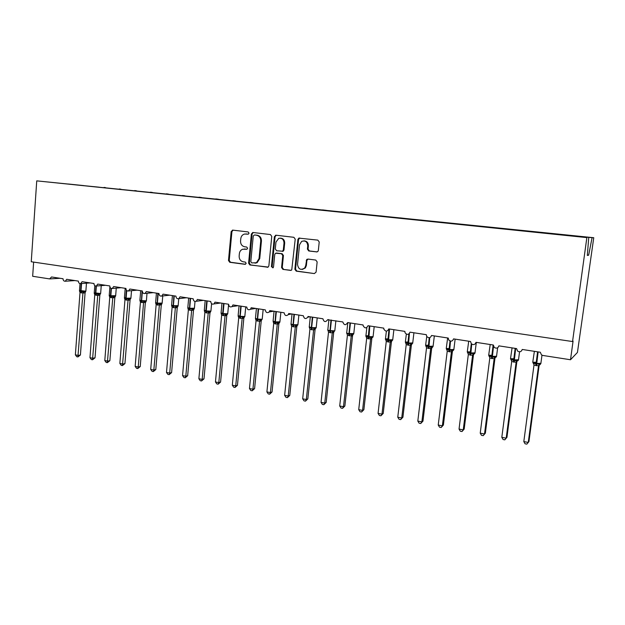 <?xml version="1.0" encoding="UTF-8"?>
<svg xmlns="http://www.w3.org/2000/svg" width="625" height="625" viewBox="0 0 625 625"><rect width="100%" height="100%" fill="white"/><g stroke="black" fill="none" stroke-linecap="round" stroke-linejoin="round"><path stroke-width="0.94" d="M249.047 233.203L248.141 231.938L232.758 230.133L231.172 231.578L228.484 260.5L229.766 262.289L245.062 264.328L246.188 263.336L245.273 262.07L243.281 261.805C240.508 261.125 239.125 259.203 239.148 256.047L239.375 253.625C239.672 251.437 240.75 249.977 242.625 249.242L246.914 249.258L247.617 248.297L246.703 247.031L244.703 246.789C241.922 246.125 240.539 244.203 240.555 241.039L240.789 238.609C241.148 236.141 242.43 234.617 244.609 234.031L248.219 234.203L249.047 233.203M316.609 251.945L317.961 251.383L318.336 250.461L319.219 241.984L317.836 240.125L298.797 238.117L297.898 239.469L294.875 269.297L296.234 271.148L314.359 273.57L316.086 272.109L317.148 261.922L315.766 260.055L307.953 259.062L306.672 259.547L305.719 265.562L304.734 267.984C300.82 270.539 298.414 269.375 297.523 264.492L299.523 244.836L301.648 241.391C305.305 240.25 307.336 241.727 307.75 245.828L307.406 249.125L308.781 250.984L317.062 251.93M68.445 184.07L36.742 180.867L31.25 261.75L572.547 341.547L573.078 341.062L570.508 359.75L542.812 355.453L541.469 354.891L540.305 352.242L522.234 349.461C521.406 351.766 519.867 352.32 517.617 351.125L516.586 348.586L498.883 345.859C498.008 348.219 496.461 348.734 494.234 347.406L493.344 345.008L475.992 342.336C475.063 344.75 473.5 345.219 471.297 343.734L470.563 341.5L453.547 338.883C452.547 341.367 450.961 341.773 448.797 340.094L448.227 338.062L431.539 335.492C430.438 338.07 428.836 338.398 426.727 336.469L426.32 334.688L409.961 332.172C408.719 334.852 407.094 335.07 405.078 332.844L404.844 331.383L388.789 328.906C387.375 331.703 385.734 331.805 383.859 329.203L383.766 328.133L368.016 325.711C366.383 328.617 364.742 328.57 363.094 325.562L363.094 324.953L347.641 322.57C345.734 325.57 344.125 325.359 342.797 321.93L327.594 319.766C325.539 322.469 323.977 322.133 322.891 318.766L308 316.469L307.82 317.188C305.664 319.367 304.172 318.891 303.344 315.75L288.727 313.5L288.367 314.578C286.188 316.305 284.781 315.711 284.148 312.797L269.797 310.586L269.25 311.938C267.109 313.289 265.789 312.602 265.305 309.891L251.203 307.727L250.484 309.266C248.406 310.32 247.18 309.586 246.797 307.047L232.945 304.914L232.07 306.586C230.078 307.422 228.922 306.641 228.609 304.242L215.008 302.148L214.008 303.914C212.094 304.57 211.008 303.766 210.75 301.492L197.383 299.438L196.281 301.266C194.438 301.781 193.414 300.961 193.195 298.789L180.055 296.766L178.875 298.633C177.109 299.047 176.133 298.219 175.945 296.133L163.031 294.148L161.781 296.039C160.086 296.367 159.148 295.531 158.992 293.523L146.297 291.57L145 293.484C143.359 293.742 142.469 292.898 142.32 290.953L129.844 289.031L128.508 290.953C126.922 291.164 126.063 290.32 125.93 288.43L113.664 286.539L112.297 288.469C110.766 288.625 109.938 287.789 109.82 285.953L97.75 284.094L96.359 286.016C94.875 286.141 94.078 285.305 93.969 283.508L82.102 281.68L80.695 283.609C79.25 283.695 78.484 282.859 78.383 281.109L66.703 279.312L65.289 281.234C63.891 281.289 63.141 280.461 63.047 278.75L51.555 276.977L49.602 278.906L32.664 276.281L33.633 262.102M36.742 180.867L586.859 237.602L572.547 341.547M271.766 236.375L270.438 234.555L253 232.508L251.375 233.969L248.594 263.164L249.898 264.977L268.18 267.062L268.875 265.852L271.766 236.375M276.039 235.219L293.867 237.305L295.227 239.148L291.734 269.977L290.531 270.391L282.906 269.375L281.57 267.531L282.766 255.539L281.422 253.703L275.562 253.227L274.742 254.523L273.516 266.961L273.055 267.789L271.43 266.688L274.383 236.687L276.039 235.219M586.859 237.602L544.727 233.164M544.734 233.102L521.078 230.727M521.086 230.664L497.906 228.344M497.906 228.273L475.188 226M475.188 225.938L452.914 223.703M452.906 223.641L431.062 221.453M431.062 221.391L409.641 219.242M409.633 219.18L388.617 217.07M388.609 217.016L367.992 214.945M367.984 214.883L347.75 212.859M347.742 212.797L327.875 210.812M306.703 260.508L306.812 259.414M327.867 210.75L308.367 208.805M308.367 208.742L289.219 206.828M289.211 206.766L270.406 204.891M270.398 204.828L251.93 202.984M246.93 249.25L244.477 249.008M251.922 202.922L233.781 201.109M233.773 201.055L215.945 199.273M215.937 199.219L198.422 197.469M198.414 197.406L181.203 195.688M181.188 195.633L164.273 193.945M164.258 193.891L147.625 192.227M147.617 192.172L131.258 190.539M131.25 190.484L115.164 188.883M115.148 188.828L99.336 187.25M99.32 187.195L83.766 185.648M550.508 233.766L550.562 233.367L534.211 232.016M527.781 231.414L527.836 231.023L511.617 229.688M505.5 229.062L489.445 227.406M483.625 226.805L467.695 225.164M462.164 224.594L446.359 222.961M441.102 222.422L425.414 220.805M420.422 220.289L404.852 218.688M400.125 218.195L384.672 216.609M380.195 216.148L364.852 214.562M360.617 214.125L345.383 212.555M341.391 212.148L326.266 210.586M322.492 210.195L307.484 208.648M303.938 208.281L289.031 206.75M285.695 206.406L270.875 204.938M267.766 204.555L253.055 203.102M250.141 202.742L235.531 201.289M232.812 200.953L218.305 199.516M215.773 199.195L201.367 197.766M199.016 197.523L184.719 196.031M182.531 195.828L168.344 194.336M166.32 194.156L152.227 192.664M150.367 192.5L136.375 191.023M134.672 190.867L120.781 189.406M119.227 189.266L105.43 187.828M104.031 187.688L593.75 237.727L577.445 352.43L570.508 359.75M68.43 184.016L83.75 185.594M557.258 234.391L550.562 233.367M527.836 231.023L534.273 231.75M505.539 228.734L511.68 229.422M483.664 226.484L489.508 227.141M462.203 224.273L467.766 224.898M441.141 222.102L446.422 222.703M420.461 219.977L425.484 220.547M400.164 217.883L404.93 218.43M380.227 215.836L384.742 216.352M360.648 213.82L364.93 214.312M341.422 211.844L345.461 212.312M322.531 209.898L326.352 210.344M303.961 207.984L307.57 208.414M285.719 206.109L289.117 206.508M267.789 204.266L270.984 204.641M250.164 202.445L253.156 202.813M232.836 200.664L235.641 201.008M215.797 198.914L218.414 199.234M199.039 197.188L201.477 197.492M182.562 195.492L184.82 195.773M166.344 193.82L168.438 194.086M150.398 192.18L152.328 192.43M134.703 190.562L136.469 190.797M119.25 188.977L120.875 189.188M104.047 187.414L105.523 187.609M588.727 237.641L587.32 255.43L588.656 255.211L592.07 237.695L557.32 234.125M592.07 237.695L593.75 237.727M306.844 260.5L306.969 259.297M588.656 255.211L587.344 255.062M248.297 234.188L245.844 233.969M245.219 249.031L244.242 249.023M233.078 230.172L231.922 231.594L229.234 260.469L230.516 262.25L245.562 264.258M253.281 232.547L252.102 233.977L249.32 263.125L250.617 264.93L267.844 267.227M254.391 234.984L253.258 236L250.805 261.656L251.719 262.922L256.422 262.727L259.031 258.625L260.734 241.023C260.75 237.82 259.344 235.891 256.523 235.234L254.914 234.992M254.984 263.195L257.133 262.688L259.742 258.594L259.031 258.625M255.109 234.992L257.234 235.242C260.055 235.898 261.461 237.82 261.438 241.023L259.742 258.594M291.156 270.336L282.906 269.375M276.648 253.062L282.102 253.68L283.445 255.508L282.25 267.484L283.586 269.328M276.281 235.242L275.07 236.687L272.125 266.641L272.891 267.883M284.008 243.047C283.781 239.414 282.023 237.844 278.734 238.344L275.969 242.078L275.289 248.938L276.625 250.766L282.523 251.219L283.32 249.938L284.008 243.047L284.688 243.039C284.617 239.93 283.172 238.297 280.336 238.141M282.336 251.375L283.203 251.203L284 249.922L283.32 249.938M284.688 243.039L284 249.922M303.945 240.859C306.844 241.016 308.328 242.664 308.391 245.82L308.055 249.109L309.422 250.961L317.141 251.906M302.289 269.438L305.383 267.938L306.367 265.516L305.719 265.562M308.023 259.07L306.883 260.5L306.367 265.516M299.797 238.008L298.555 239.469L295.539 269.25L296.891 271.094L314.359 273.57M79.508 291.031L81.203 291.625L85.586 291.688M80.414 355.008L77.906 356.938L82.938 292.977L80.008 292.508L75.367 354.859L78.273 355.422L80.414 355.008L85.078 292.852L82.93 293.039M80.008 283.625L79.5 290.477L85.859 291.18L84.945 291.859L85.445 291.93L85.078 292.852L85.5 291.734M82.938 292.977L83.219 291.383M80.008 292.508L79.438 290.781M77.906 356.938L76.75 356.711L75.367 354.859M94.266 293.398L95.992 293.984L100.367 294.039M95.023 357.828L92.523 359.773L97.742 295.344L94.758 294.867L89.969 357.688L92.914 358.25L95.023 357.828L99.844 295.203L97.734 295.406M99.828 295.219L100.008 294.352L99.844 295.203M94.797 285.641L94.25 292.812L100.641 293.531L99.711 294.219L100.266 294.102M97.742 295.344L98.039 293.734M94.758 294.867L94.188 293.125M92.523 359.773L91.352 359.547L89.969 357.688M109.258 295.797L111.016 296.383L115.383 296.43M109.867 360.695L107.375 362.656L112.773 297.75L109.742 297.266L104.797 360.555L107.789 361.133L109.867 360.695L114.836 297.602L112.781 297.82L113.828 296.586M115.164 296.742L114.836 297.602M112.773 297.75L113.086 296.133M109.742 297.266L109.18 295.508M107.375 362.656L106.18 362.422L104.797 360.555M124.492 298.234L126.281 298.812L130.633 298.852M124.937 363.602L122.453 365.586L128.047 300.188L124.969 299.695L119.859 363.461L122.898 364.055L124.937 363.602L130.07 300.031L128.055 300.266L129.109 299.016M130.055 300.047L130.211 299.234L130.07 300.031M128.047 300.188L128.375 298.562M124.969 299.695L124.406 297.93M122.453 365.586L121.234 365.352L119.859 363.461M145.562 301.5L146.133 301.312L145.531 302.516L140.43 302.234L135.164 366.422L138.25 367.023L143.555 302.734L144.641 301.484L145.562 301.5M140.242 366.555L137.766 368.562L138.25 367.023L140.242 366.555L145.43 301.516L146.406 300.594M139.969 300.711L141.414 301.219L142.039 290.914M141.797 302.609L141.414 301.219L143.906 301.031L144.641 301.484M143.562 302.672L143.906 301.031M140.438 302.172L139.875 300.391M137.766 368.562L136.539 368.32L135.164 366.422M161.328 304.016L161.875 303.82L161.258 305.023L156.148 304.75L150.703 369.43L153.844 370.039L159.32 305.258L160.414 304L161.328 304.016M155.797 369.555L153.336 371.586L153.844 370.039L155.797 369.555L161.273 305.016M155.688 303.227L157.172 303.734L157.828 293.344M157.531 305.125L157.172 303.734L159.695 303.547L160.414 304M159.328 305.195L159.695 303.547M156.156 304.688L155.594 302.891M153.336 371.586L152.078 371.344L150.703 369.43M177.344 306.562L177.883 306.367L177.234 307.578L175.359 307.828L172.125 307.242L166.5 372.484L169.695 373.102L175.352 307.82L176.453 306.555L177.344 306.562M171.602 372.609L169.148 374.656L169.695 373.102L171.602 372.609L177.258 307.562M171.672 305.773L173.18 306.281L173.867 295.812M173.531 307.688L173.18 306.281L175.734 306.094L176.453 306.555M175.359 307.758L175.734 306.094M172.125 307.242L171.57 305.43M169.148 374.656L167.875 374.406L166.5 372.484M193.633 309.156L194.141 308.953L193.477 310.172L191.648 310.43L188.359 309.836L182.555 375.594L185.797 376.219L191.633 310.43L192.75 309.148L193.633 309.156M187.664 375.703L185.219 377.781L185.797 376.219L187.664 375.703L193.5 310.156M187.914 308.367L189.453 308.875L190.18 298.328M189.789 310.289L189.453 308.875L192.047 308.688L192.75 309.148M191.641 310.359L192.047 308.688M188.359 309.836L187.812 308.016M185.219 377.781L183.922 377.523L182.555 375.594M204.422 311L209.32 311.781L210.781 311.391M203.992 378.852L201.555 380.953L202.172 379.383L208.203 313.008L204.867 312.477L198.875 378.742L202.172 379.383L203.992 378.852L210.008 312.797L208.211 313.078L209.32 311.781M205.18 300.633L204.312 310.227L206.25 310.93L210.922 311.102L209.945 311.812L210.008 312.797L210.68 311.578M208.203 313.008L208.625 311.32M204.867 312.477L204.32 310.641M201.555 380.953L200.234 380.695L198.875 378.742M221.203 313.68L226.164 314.469L227.57 314.102M220.578 382.055L218.156 384.172L218.812 382.602L225.039 315.695L221.641 315.156L215.461 381.953L218.812 382.602L220.578 382.055L226.789 315.477L225.039 315.773L226.164 314.469M226.773 315.484L226.844 314.961L226.789 315.477M221.977 303.219L221.078 312.883L223.086 313.609L227.727 313.781L226.734 314.969L227.484 314.25M225.039 315.695L225.477 314.008M221.641 315.156L221.102 313.305M218.156 384.172L216.82 383.914L215.461 381.953M237.453 385.312L235.039 387.453L233.68 387.188L232.32 385.211L235.727 385.875L237.453 385.312L243.891 317.742L244.633 316.852M235.039 387.453L235.727 385.875L242.156 318.438L238.703 317.883L232.32 385.211M243.844 318.211L242.156 318.508L243.289 317.195L244.125 317.188M239.047 305.852L238.133 315.578L240.203 316.328L244.82 316.508L243.836 317.219L243.859 318.195M238.266 316.406L239.914 316.914L240.75 306.109M240.203 318.352L239.914 316.914L242.609 316.727L243.289 317.195M242.156 318.438L242.609 316.727M238.703 317.883L238.164 316.023M254.602 388.625L252.203 390.789L252.93 389.203L259.562 321.219L256.047 320.727L249.469 388.531L252.93 389.203L254.602 388.625L261.211 320.969L259.57 321.297L260.711 319.969L261.531 319.961M256.414 308.523L255.461 318.32L257.609 319.094L262.203 319.273L261.219 319.992L261.211 320.969L261.625 319.922M255.633 319.188L257.312 319.688L258.18 308.797M257.578 321.133L257.312 319.688L260.039 319.5L260.711 319.969M259.562 321.219L260.039 319.5M256.055 320.656L255.516 318.781M252.203 390.789L250.82 390.523L249.469 388.531M272.047 391.984L269.656 394.18L270.43 392.586L277.266 324.047L273.703 323.477L266.906 391.906L270.43 392.586L272.047 391.984L278.867 323.789L277.258 324.117M278.875 323.719L279.266 322.766L278.875 323.719M273.289 322.023L275 322.508L275.914 311.531M275.25 323.961L275 322.508L279.227 322.773M277.266 324.047L277.773 322.32M273.703 323.477L273.164 321.586M269.656 394.18L268.258 393.906L266.906 391.906M289.781 395.406L287.414 397.625L288.227 396.023L295.281 326.93L291.648 326.352L284.641 395.336L288.227 396.023L289.781 395.406L296.82 326.656L295.289 327.008L296.453 325.656L297.234 325.641L296.82 326.656M291.25 324.906L291.125 324.445L293 325.375L293.953 314.305M293.227 326.836L293 325.375L295.805 325.188L296.453 325.656M295.281 326.93L295.805 325.188M291.648 326.352L291.125 324.445M287.414 397.625L285.984 397.352L284.641 395.336M307.828 398.891L305.477 401.133L306.328 399.523L313.609 329.859L309.906 329.344L302.68 398.82L306.328 399.523L307.828 398.891L315.086 329.57L313.609 329.938L314.789 328.578L315.555 328.555M315.094 329.5L315.477 328.57L315.094 329.5M309.531 327.844L309.391 327.352L311.305 328.289L312.305 317.133M311.516 329.766L311.305 328.289L314.156 328.109L314.789 328.578M313.609 329.859L314.156 328.109M309.914 329.273L309.391 327.352M305.477 401.133L304.023 400.852L302.68 398.82M326.188 402.438L323.852 404.703L324.742 403.086L332.258 332.844L328.5 332.242L321.039 402.367L324.742 403.086L326.188 402.438L333.672 332.539L332.258 332.922L333.453 331.547L334.195 331.523M328.898 319.688L327.828 329.766C327.336 329.992 328.008 330.266 329.852 330.586L334.797 330.844L333.82 331.57C332.758 332.477 332.508 332.859 333.078 332.703L334.062 331.547L333.688 332.438M328.133 330.836L327.977 330.305L329.938 331.258L330.977 320.008M330.125 332.742L329.938 331.258L332.828 331.078L333.453 331.547M332.258 332.844L332.828 331.078M328.5 332.242L327.977 330.305M323.852 404.703L322.367 404.414L321.039 402.367M344.867 406.039L342.547 408.336L343.484 406.711L351.234 335.875L347.414 335.266L339.711 405.984L343.484 406.711L344.867 406.039L352.586 335.555L351.227 335.953M352.938 334.617L352.586 335.555L352.977 334.578M347.062 333.883L346.898 333.312L348.898 334.281L349.992 322.938M349.07 335.773L348.898 334.281L353.164 334.539M351.234 335.875L351.828 334.102M347.414 335.266L346.898 333.312M342.547 408.336L341.039 408.047L339.711 405.984M363.875 409.703L361.57 412.031L362.562 410.398L370.555 338.969L366.664 338.344L358.719 409.656L362.562 410.398L363.875 409.703L371.836 338.633L370.547 339.039M367.867 336.625L367.781 335.875L367.125 336.484M368.242 335.742L365.938 335.797L366.086 336.742L368.203 337.359L369.336 325.914M368.344 338.859L368.203 337.359L372.477 337.609M370.555 338.969L371.172 337.172M366.664 338.344L366.148 336.375M361.57 412.031L360.039 411.734L358.719 409.656M383.219 413.438L380.938 415.797L381.977 414.156L390.227 342.109L386.258 341.477L378.07 413.398L381.977 414.156L383.219 413.438L391.438 341.758L390.211 342.188M391.742 340.891L391.438 341.758M387.391 339.734L387.297 338.977L386.641 339.578M387.906 338.852L385.5 338.891L385.664 339.859L387.852 340.484L389.039 328.945M387.977 342L387.852 340.484L392.133 340.742M390.227 342.109L390.867 340.305M386.258 341.477L385.75 339.492M380.938 415.797L379.383 415.492L378.07 413.398M402.914 417.242L400.656 419.625L401.742 417.977L410.25 345.312L406.211 344.664L397.766 417.211L401.742 417.977L402.914 417.242L411.391 344.945L410.25 345.391L412.148 343.93M411.672 344.117L411.391 344.945M407.266 342.891L407.164 342.125L406.5 342.727M407.93 342.016L405.422 342.039L405.594 343.031L407.859 343.672L408.867 333.992M407.961 345.195L407.859 343.672L410.922 343.492L411.492 343.969M410.25 345.312L410.922 343.492M406.211 344.664L405.711 342.664M400.656 419.625L399.07 419.312L397.766 417.211M422.969 421.109L420.727 423.523L421.867 421.875L430.641 348.578L426.531 347.914L417.812 421.086L421.867 421.875L422.969 421.109L431.703 348.188L430.633 348.648M432.055 347.258L431.703 348.188M427.5 346.102L427.398 345.336L426.727 345.93M428.32 345.234L425.703 345.25L425.898 346.266L426.039 345.898L428.242 346.922L429.219 337.75M428.312 348.453L428.242 346.922L432.531 347.172M430.641 348.578L431.344 346.742M426.531 347.914L426.039 345.898M420.727 423.523L419.109 423.211L417.812 421.086M443.391 425.047L441.172 427.492L442.367 425.836L451.414 351.898L447.227 351.227L438.234 425.039L442.367 425.836L443.391 425.047L452.398 351.492L451.406 351.969M452.727 350.586L452.398 351.492M449.094 348.516L446.359 348.516L446.57 349.555L446.742 349.195L448.992 350.227L450.016 340.992M449.039 351.766L448.992 350.227L453.289 350.477M451.414 351.898L452.148 350.055M448.008 348.609L448.109 349.375M447.227 351.227L446.742 349.195M441.172 427.492L439.523 427.172L438.234 425.039M464.188 429.063L461.992 431.539L463.242 429.875L472.578 355.281L468.313 354.594L459.039 429.063L463.242 429.875L464.188 429.063L473.477 354.859L472.578 355.359L473.195 354.281L474.438 353.836M473.836 353.914L473.477 354.859M470.258 351.867L467.398 351.844L467.633 352.906L467.828 352.547L470.141 353.594L471.273 343.711M470.156 355.148L470.141 353.594L473.336 353.422L473.867 353.898M472.578 355.281L473.336 353.422M468.992 351.938L469.102 352.703M468.313 354.594L467.828 352.547M461.992 431.539L460.313 431.211L459.039 429.063M485.367 433.148L483.203 435.656L484.508 433.984L494.141 358.727L489.797 358.031L480.227 433.156L484.508 433.984L485.367 433.148L494.961 358.289L494.133 358.805M495.273 357.398L494.961 358.289M491.82 355.273L488.836 355.234L489.086 356.328L489.32 355.961L491.68 357.031L493.133 344.977M491.672 358.586L491.68 357.031L495.992 357.266M494.141 358.727L494.93 356.852M490.375 355.328L490.492 356.102M489.797 358.031L489.32 355.961M483.203 435.656L481.492 435.32L480.227 433.156M506.953 437.312L504.812 439.852L506.18 438.18L516.117 362.242L511.688 361.531L501.813 437.328L506.18 438.18L506.953 437.312L516.844 361.781L516.102 362.32M516.852 361.703L517.172 360.969M513.789 358.75L510.672 358.688L510.953 359.805L511.219 359.445L513.633 360.531L515.148 348.367M513.602 362.102L513.633 360.531L517.945 360.766M516.117 362.242L516.938 360.352M512.164 358.789L512.281 359.555M511.688 361.531L511.219 359.445M504.812 439.852L503.07 439.516L501.813 437.328M523.812 441.586L525.062 443.789L526.836 444.133L528.258 442.445L538.516 365.82L533.992 365.102L523.812 441.586L528.258 442.445L528.945 441.555L539.148 365.344L538.508 365.906L540.328 364.328M536.188 362.297L532.93 362.211L533.242 363.352L533.539 362.992L536.016 364.094L537.586 351.82M535.945 365.672L536.016 364.094L539.367 363.922L539.844 364.406M538.516 365.82L539.367 363.922M534.367 362.312L534.492 363.078M533.992 365.102L533.539 362.992M246.648 233.992L245.922 233.977M230.516 262.25L229.766 262.289M229.234 260.469L228.484 260.5M231.922 231.594L231.172 231.578M267.766 267.25L267.234 267.289M250.617 264.93L249.898 264.977M249.32 263.125L248.594 263.164M252.102 233.977L251.375 233.969M261.438 241.023L260.734 241.023M257.234 235.242L256.523 235.234M291.117 270.344L290.531 270.391M282.25 267.484L281.57 267.531M283.445 255.508L282.766 255.539M282.102 253.68L281.422 253.703M277.086 253.047L276.398 253.07M272.125 266.641L271.43 266.688M275.07 236.687L274.383 236.687M309.422 250.961L308.781 250.984M308.055 249.109L307.406 249.125M308.391 245.82L307.75 245.828M306.883 260.5L306.234 260.531M296.891 271.094L296.234 271.148M295.539 269.25L294.875 269.297M298.555 239.469L297.898 239.469M86.461 283.188L85.875 290.984M81.281 292.922L80.656 290.961L81.203 283.57M81.633 292.977L81.008 291.016L81.562 283.547M82.953 293.047L83.977 291.828M101.242 285.633L100.656 293.328M96.055 295.289L95.445 293.312L96 286.078M96.406 295.344L95.805 293.367L96.367 286.016L105.539 285.289M97.75 295.414L98.789 294.188M109.891 286.812L109.234 295.188L110.836 295.758L115.664 295.711M111.062 297.688L110.469 295.695L111.047 288.359M111.422 297.75L110.836 295.758L111.398 288.492M114.82 297.609L115.258 296.5M125.195 288.32L124.453 297.594L126.102 298.188L130.906 298.133M126.305 300.125L125.734 298.125L126.375 290.141M126.672 300.188L126.102 298.188L126.719 290.539M131.516 290.68L130.891 298.352L129.945 299.047L130.484 298.938M140.688 290.703L139.914 300.039L141.242 300.594L146.383 300.82L147.008 293.281M142.172 302.664L141.617 300.656L142.359 291.672M156.422 293.125L155.633 302.531L157.383 303.156L162.148 303.102M157.914 305.188L157.383 303.156L158.211 293.398M161.258 305.023L161.164 304.023L162.125 303.328L162.758 295.938M172.406 295.586L171.594 305.055L173.406 305.711L178.148 305.641M173.914 307.742L173.406 305.711L174.258 295.875M177.234 307.578L177.156 306.578L178.125 305.875L178.75 298.695M188.664 298.094L187.82 307.617L189.695 308.297L194.406 308.227M190.18 310.352L189.695 308.297L190.57 298.383M193.477 310.172L193.414 309.172L194.391 308.469L195.008 301.477M211.594 303.703L210.945 310.852M206.312 312.93L205.852 310.867L206.758 300.875M206.711 312.992L206.25 310.93L207.156 300.938M228.602 304.422L227.75 313.523M223.117 315.617L222.68 313.539L223.609 303.477M223.523 315.68L223.086 313.609L224.016 303.539M245.742 306.883L244.844 316.242M240.617 318.422L240.203 316.328L241.164 306.18M263.148 309.562L262.227 319M257.992 321.203L257.609 319.094L258.602 308.859M274.07 311.242L273.094 321.109L275.312 321.914L279.914 321.812M275.672 324.031L275.312 321.914L276.344 311.594M277.273 324.125L278.43 322.789M292.039 314.008L291.023 323.945L293.328 324.773L297.898 324.672M293.656 326.906L293.328 324.773L294.391 314.375M296.805 326.664L297.211 325.641M310.305 316.82L309.266 326.828L311.656 327.695L316.203 327.586M311.961 329.836L311.656 327.695L312.75 317.203M335.875 320.758L334.828 330.547M330.578 332.812L330.305 330.656L331.43 320.078M347.82 322.602L346.719 332.758C346.211 332.984 346.914 333.266 348.828 333.602L353.781 333.562M349.523 335.844L349.281 333.672L350.445 323.008M352.57 335.57L351.68 336.023L353.75 333.867L354.867 323.688M351.234 335.953L352.445 334.57M366.852 327.586L365.922 335.797C365.438 336.039 366.172 336.328 368.141 336.672L373.078 336.633M368.812 338.93L369.805 325.984M370.555 339.047L371.773 337.648M386.383 331.141L385.461 338.898C385.016 339.148 385.797 339.445 387.797 339.797L392.727 339.758M388.453 342.07L389.516 329.023M391.422 341.773L391.828 340.797M390.227 342.195L391.453 340.781M406.344 334.148L405.359 342.062L408.305 343.062L412.734 342.938M408.445 345.273L409.422 333.477M411.375 344.961L411.789 343.992M426.75 336.5L425.617 345.281L428.703 346.305L433.102 346.18M428.805 348.531L429.734 337.656M431.695 348.203L433.063 346.508L434.336 335.922M430.641 348.656L431.898 347.219M425.898 346.266L426.266 346.664M447.641 337.969L446.25 348.555L449.477 349.609L453.859 349.484M449.539 351.852L450.508 341.125M452.391 351.508L452.812 350.547M451.414 351.977L452.688 350.531M446.57 349.555L446.992 350.016M468.719 341.219L467.266 351.891L470.641 352.977L475 352.852M470.672 355.227L471.742 344.125M473.469 354.875L473.914 353.906M467.633 352.906L468.102 353.445M490.195 344.523L488.68 355.289L492.203 356.406L496.547 356.281M492.195 358.672L493.492 346.305M494.945 358.305L495.375 357.359M494.133 358.812L495.438 357.336M489.086 356.328L489.609 356.945M512.078 347.891L510.5 358.758L514.188 359.898L518.508 359.773M514.133 362.18L515.68 348.453M516.109 362.328L517.43 360.836M510.953 359.805L511.539 360.516M534.375 351.328L532.742 362.289L536.586 363.461L540.891 363.336M536.492 365.758L538.125 351.906M533.242 363.352L533.883 364.172M74.938 280.578L65.289 281.234M60 278.281L50.141 278.891M90.117 282.914L80.695 283.609M121.211 287.703L112.297 288.469M137.133 290.156L128.508 290.953M153.312 292.648L145 293.484M169.742 295.18L161.781 296.039M186.438 297.75L178.875 298.633M203.398 300.359L196.281 301.266M220.602 303.008L214.008 303.914M238.055 305.695L232.07 306.586M255.734 308.422L250.484 309.266M273.617 311.172L269.25 311.938M291.672 313.953L288.367 314.578M309.898 316.758L307.82 317.188M328.336 319.602L327.594 319.766M232.875 230.148L232.422 230.141M253.227 232.539L252.586 232.531M257.133 262.688L256.422 262.727M283.203 251.203L282.523 251.219M276.172 235.273L275.484 235.266M305.383 267.938L304.734 267.984M307.32 259.516L306.672 259.547M299.453 238.125L298.797 238.117M79.664 291.141L79.484 290.672M94.414 293.492L94.234 293.016M116.258 288.133L115.648 295.922L114.703 296.609L115.164 296.734M109.398 295.867L109.219 295.391M124.602 298.273L124.438 297.805M140.047 300.703L139.898 300.258M155.742 303.172L155.609 302.75M255.57 319.039L255.437 318.594M280.867 312.289L279.883 322.094L278.938 323.438M298.883 315.062L297.867 324.961L296.891 325.68M291.109 324.641L290.992 324.227M296.898 325.68L296.867 326.383M317.219 317.891L316.172 327.875L315.195 328.602C314.305 329.297 314.133 329.617 314.672 329.555L315.117 329.383M309.375 327.57L309.234 327.125M327.953 330.555L327.797 330.062M346.859 333.578L346.68 333.055M370.578 338.836L373.047 336.945L374.195 326.664M390.289 341.805L392.688 340.07L393.883 329.695M410.352 344.867L412.695 343.266L413.922 332.781M430.789 348.016L432.117 347.234M451.609 351.234L453.82 349.82L455.133 339.125M472.813 354.531L474.961 353.188L476.312 342.391M494.414 357.898L496.5 356.617L497.641 347.781M516.438 361.344L518.461 360.117L519.555 351.797M538.875 364.859L540.844 363.688L541.977 355.195"/></g></svg>
